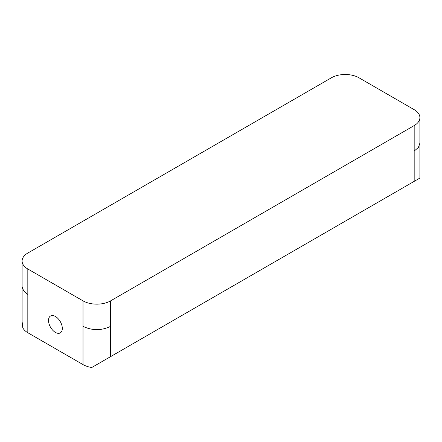 <?xml version="1.0" encoding="UTF-8"?>
<svg xmlns="http://www.w3.org/2000/svg" width="442" height="442" viewBox="0 0 442 442"><rect width="100%" height="100%" fill="white"/><g stroke="black" fill="none" stroke-linecap="round" stroke-linejoin="round"><path stroke-width="0.66" d="M55.416 316.472A9.757 5.635 -120 0 0 50.537 315.991A9.757 5.635 -120 0 0 49.04 323.809A9.757 5.635 -120 0 0 55.416 332.406A9.757 5.635 -120 0 0 60.294 332.892A9.757 5.635 -120 0 0 61.786 325.074A9.757 5.635 -120 0 0 55.416 316.472M22.1 261.023A19.514 11.265 0 0 0 27.818 268.99L83.013 300.858A19.514 11.265 0 0 0 110.61 300.858L414.182 125.589A19.514 11.265 0 0 0 419.9 117.622A19.514 11.265 0 0 0 414.182 109.66L358.987 77.792A19.514 11.265 0 0 0 331.389 77.792L27.818 253.056A19.514 11.265 0 0 0 22.1 261.023L22.1 321.461L22.763 327.677A19.514 11.265 0 0 0 27.818 332.727L83.013 364.595A19.514 11.265 0 0 0 91.759 367.506L419.9 178.06L419.9 143.12L418.414 147.429L414.182 151.087L414.182 181.358M22.1 286.521L23.586 290.83L27.818 294.483L27.818 332.727M83.013 300.858L83.013 364.595M83.013 326.351C92.212 330.715 101.411 330.715 110.61 326.351L110.61 356.628M27.818 268.99L27.818 294.483M110.61 300.858L110.61 326.351M414.182 125.589L414.182 151.087M419.9 117.622L419.9 143.12"/></g></svg>
